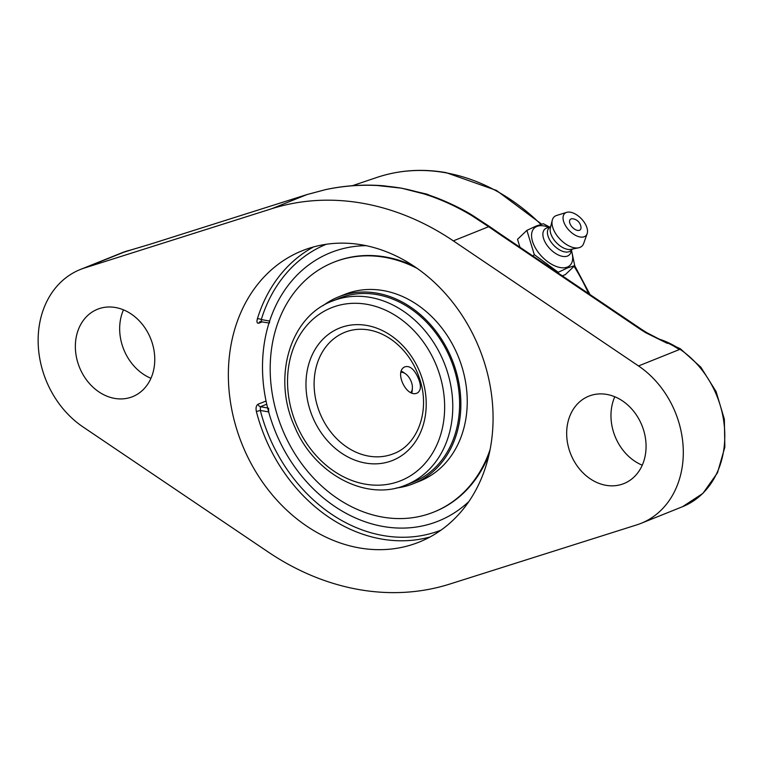 <?xml version="1.0" encoding="UTF-8"?>
<svg xmlns="http://www.w3.org/2000/svg" width="763" height="763" viewBox="0 0 763 763"><rect width="100%" height="100%" fill="white"/><g stroke="black" fill="none" stroke-linecap="round" stroke-linejoin="round"><path stroke-width="1.14" d="M295.806 198.132A5.236 3.023 -107.6 0 1 295.93 198.084L153.973 243.016A5.236 3.023 72.4 0 0 153.849 243.063L307.012 194.565L325.439 189.663C349.874 184.446 374.709 183.864 399.946 187.946A5.236 2.556 -80.9 0 1 400.031 187.908L383.236 185.752C363.97 184.236 344.79 185.514 325.687 189.586L325.687 189.586A5.236 2.709 -102.2 0 1 325.954 189.558M154.097 242.987A5.236 3.023 72.4 0 0 153.973 243.016L148.537 244.723A5.236 3.491 72.8 0 0 148.384 244.77L153.849 243.063M127.888 250.874L148.384 244.77M399.946 187.946L401.376 188.203A5.236 2.842 -79 0 1 401.472 188.165L375.291 185.295M401.376 188.203C425.697 192.886 449.102 201.995 471.61 215.519L488.654 226.697A5.236 2.079 -55 0 1 489.856 226.735L500.557 234.136A5.236 1.936 -56 0 0 499.431 234.146L639.928 329.044A5.236 1.936 -56 0 1 641.054 329.025L500.557 234.136M429.34 195.271L401.472 188.165L426.927 194.155L454.338 205.495M639.928 329.044L645.775 332.754A5.236 1.44 -59.2 0 1 646.652 332.582L641.054 329.025M645.775 332.754L667.205 343.312M453.336 240.87L638.517 365.954A89.7 73.114 68.1 0 1 683.295 453.47A89.7 73.114 68.1 0 1 641.073 523.332A89.7 73.114 68.1 0 1 636.857 524.849L449.741 584.077A271.342 221.175 68.1 0 1 268.099 551.945L82.919 426.87A89.7 73.114 68.1 0 1 38.15 342.005A89.7 73.114 68.1 0 1 80.363 269.482A89.7 73.114 68.1 0 1 84.579 267.966L271.695 208.738A271.342 221.175 68.1 0 1 453.336 240.87L488.654 226.697L499.431 234.146M614.787 396.75A47.087 38.379 -111.9 0 0 610.972 415.053A47.087 38.379 -111.9 0 0 642.255 465.192M313.583 246.926A156.968 127.946 -111.9 0 0 257.35 318.924A2.947 1.202 -163 0 1 261.28 319.573L261.347 321.519M257.35 318.924C256.53 322.148 257.064 323.56 258.934 323.169L262.291 321.824M269.482 322.959L269.635 321.051A144.627 117.893 68.1 0 1 284.141 291.008A144.627 117.893 68.1 0 1 366.097 245.667A144.627 117.893 68.1 0 0 284.141 291.008A144.627 117.893 68.1 0 0 262.51 365.315A144.627 117.893 68.1 0 0 378.248 525.507A144.627 117.893 68.1 0 1 268.681 411.925L268.595 408.157M468.816 501.606A144.627 117.893 68.1 0 1 378.248 525.507A144.627 117.893 68.1 0 0 468.816 501.606M266.049 401.014L258.085 404.209C256.206 405.411 255.634 407.852 256.378 411.534A156.968 127.946 -111.9 0 0 381.281 538.993A156.968 127.946 -111.9 0 0 429.998 536.999M258.085 404.209A2.947 2.403 -111.9 0 0 260.46 406.717L260.326 410.456L256.378 411.534M359.135 547.882A156.968 127.946 68.1 0 1 231.637 408.873A156.968 127.946 68.1 0 1 302.253 250.731A156.968 127.946 68.1 0 1 362.301 244.933A156.968 127.946 68.1 0 1 489.798 383.942A156.968 127.946 68.1 0 1 419.183 542.083A156.968 127.946 68.1 0 1 359.135 547.882M123.482 309.845A47.087 38.379 -111.9 0 0 119.667 328.157A47.087 38.379 -111.9 0 0 150.95 378.286M154.765 359.974A47.087 38.379 68.1 0 1 132.6 396.655A47.087 38.379 68.1 0 1 79.447 367.251A47.087 38.379 68.1 0 1 97.53 309.253A47.087 38.379 68.1 0 1 154.765 359.974M646.07 446.88A47.087 38.379 68.1 0 1 623.915 483.561A47.087 38.379 68.1 0 1 570.753 454.157A47.087 38.379 68.1 0 1 588.836 396.159A47.087 38.379 68.1 0 1 646.07 446.88M562.293 275.825L565.373 274.594L574.73 265.648L571.659 250.998M549.77 227.126L543.399 223.74L536.246 226.001L526.89 230.369L534.3 254.632L558.22 272.277L567.577 267.908L574.73 265.648M519.946 247.231L517.533 239.305L526.89 230.369M557.724 272.744L558.22 272.277M532.889 255.977L534.3 254.632M571.516 250.293L572.336 254.508A25.799 14.201 -133.7 0 1 567.319 267.069A25.799 14.201 -133.7 0 1 538.258 252.315A25.799 14.201 -133.7 0 1 536.933 226.42A25.799 14.201 -133.7 0 1 545.278 226.201L549.455 227.212M571.411 226.163A7.191 3.958 -133.7 0 1 572.841 218.781A9.518 9.518 0 0 1 580.996 227.307A7.191 3.958 -133.7 0 1 577.82 230.445A7.191 3.958 -133.7 0 1 571.411 226.163M571.697 249.749L570.81 252.458A17.768 9.785 -133.7 0 1 567.5 256.044A17.768 9.785 -133.7 0 1 547.481 245.886A17.768 9.785 -133.7 0 1 546.575 228.051A17.768 9.785 -133.7 0 1 547.262 227.822L549.999 227.059M572.441 249.043L570.791 250.617A15.699 8.641 -133.7 0 1 569.188 251.637A15.699 8.641 -133.7 0 1 552.555 243.979A15.699 8.641 -133.7 0 1 549.093 227.927L550.743 226.353M587.129 233.745L583.647 243.521A20.181 11.111 -133.7 0 1 579.947 247.403A20.181 11.111 -133.7 0 1 578.583 247.813L570.829 249.367A15.699 8.641 -133.7 0 1 556.399 242.653A15.699 8.641 -133.7 0 1 550.352 227.937L552.25 220.269A20.181 11.111 -133.7 0 1 556.17 215.605A20.181 11.111 -133.7 0 1 556.761 215.404L566.68 212.352A15.355 8.45 -133.7 0 1 581.387 218.762A15.355 8.45 -133.7 0 1 587.129 233.745A15.355 8.45 -133.7 0 1 584.324 236.702A15.355 8.45 -133.7 0 1 567.023 227.918A15.355 8.45 -133.7 0 1 566.232 212.515A15.355 8.45 -133.7 0 1 566.68 212.352M578.583 247.813A20.181 11.111 -133.7 0 1 560.032 239.191A20.181 11.111 -133.7 0 1 552.25 220.269M417.866 377.284C421.338 385.038 421.233 390.227 417.552 392.878L417.256 393.002C406.574 398.372 393.679 371.247 405.01 366.793C409.76 365.544 414.042 369.034 417.866 377.284M385.811 257.036A134.555 109.681 68.1 0 1 413.594 265.925A134.555 109.681 -111.9 0 0 385.811 257.036A134.555 109.681 -111.9 0 0 334.337 262.014A134.555 109.681 68.1 0 1 385.811 257.036M489.131 454.138A134.555 109.681 68.1 0 1 434.567 511.754A134.555 109.681 -111.9 0 0 489.131 454.138M411.858 392.811A14.468 8.374 64.3 0 0 412.201 390.713L412.373 388.329A11.531 6.667 -115.7 0 1 410.895 392.42M401.128 372.268A11.531 6.667 -115.7 0 1 403.579 372.726A11.531 6.667 -115.7 0 1 405.334 373.67L403.36 372.315A14.468 8.374 64.3 0 0 401.452 371.247M405.334 373.67A11.531 6.667 -115.7 0 1 412.373 388.329M409.998 483.351A99.123 80.792 -111.9 0 0 412.945 482.254A99.123 80.792 -111.9 0 0 457.542 382.397A99.123 80.792 -111.9 0 0 377.027 294.613A99.123 80.792 -111.9 0 0 339.106 298.276A99.123 80.792 -111.9 0 0 336.225 299.516M396.169 488.034A100.621 82.013 -111.9 0 0 413.498 483.647A100.621 82.013 -111.9 0 0 458.763 382.273A100.621 82.013 -111.9 0 0 377.036 293.173A100.621 82.013 -111.9 0 0 338.553 296.883A100.621 82.013 -111.9 0 0 322.987 305.696M417.371 268.509A134.555 109.681 -111.9 0 0 385.01 257.36A134.555 109.681 -111.9 0 0 333.536 262.329A134.555 109.681 -111.9 0 0 272.992 397.885A134.555 109.681 -111.9 0 0 382.292 517.047A134.555 109.681 -111.9 0 0 433.766 512.078A134.555 109.681 -111.9 0 0 490.065 449.655M413.498 483.647L419.879 481.081A100.621 82.013 -111.9 0 0 465.144 379.716A100.621 82.013 -111.9 0 0 383.417 290.608A100.621 82.013 -111.9 0 0 344.933 294.327L338.553 296.883M271.695 208.738L307.012 194.565A5.236 2.88 -107.7 0 1 307.127 194.527L325.687 189.586A5.236 2.709 -102.2 0 0 325.439 189.663M148.699 244.675A5.236 3.491 72.8 0 0 148.537 244.723L126.687 251.208M471.61 215.519A5.236 2.403 -58.6 0 1 472.869 215.586L489.856 226.735M638.517 365.954L679.308 349.578A89.7 73.114 -111.9 0 0 660.71 340.145M541.644 224.16L496.427 190.416L446.193 172.657C422.149 168.461 399.039 170.063 376.884 177.445A197.398 160.907 68.1 0 1 445.43 172.724A197.398 160.907 68.1 0 1 540.862 224.389M574.072 266.277A197.398 160.907 68.1 0 1 588.645 293.631M127.774 250.893A89.7 73.114 -111.9 0 0 125.37 251.599L84.579 267.966M130.902 249.987L121.851 252.83A89.7 73.114 68.1 0 1 130.54 250.092M657.878 338.724A89.7 73.114 68.1 0 1 724.783 436.817A89.7 73.114 68.1 0 1 682.561 506.689L702.895 493.403L717.478 472.812L724.85 447.156L724.345 419.106L716.066 391.524L700.873 367.222L680.3 348.729L656.409 337.971M269.005 323.016L260.221 321.624A2.947 2.403 -111.9 0 0 258.934 323.169M269.635 321.051L261.28 319.573A154.021 125.552 68.1 0 1 326.259 244.274M440.985 530.151A154.021 125.552 68.1 0 1 260.326 410.456L268.681 411.925M267.641 407.986L260.46 406.717L266.735 404.199M393.622 453.68A65.408 53.315 68.1 0 1 368.605 456.093A65.408 53.315 68.1 0 1 315.472 398.172A65.408 53.315 68.1 0 1 344.905 332.277C352.42 329.282 360.441 328.51 368.958 329.978C377.571 331.514 385.792 335.253 393.613 341.175C406.231 351.047 415.091 364.17 420.184 380.537C430.074 411.743 417.237 445.096 393.622 453.68M366.822 325.448A71.293 58.112 -111.9 0 0 313.679 419.44A71.293 58.112 -111.9 0 0 417.8 437.857A71.293 58.112 -111.9 0 0 366.822 325.448M367.041 304.351A93.162 75.938 68.1 0 1 433.651 451.229A93.162 75.938 68.1 0 1 297.608 427.166A93.162 75.938 68.1 0 1 367.041 304.351M370.265 297.398A99.047 80.735 -111.9 0 0 332.372 301.061C289.883 316.683 272.143 377.599 294.547 426.374C313.955 473.957 366.393 502.102 406.154 484.896A99.047 80.735 -111.9 0 0 450.714 385.115A99.047 80.735 -111.9 0 0 370.265 297.398M295.93 198.084L307.127 194.527M428.062 194.851C442.063 199.172 462.273 208.833 472.869 215.586M667.339 343.379L646.652 332.582M574.692 265.686L590.009 294.556M376.884 177.445L352.353 185.714M80.363 269.482L121.851 252.83M641.073 523.332L682.561 506.689M406.154 484.896L415.825 481.014M332.372 301.061L342.043 297.179M334.337 262.014L333.536 262.329M434.567 511.754L433.766 512.078"/></g></svg>
